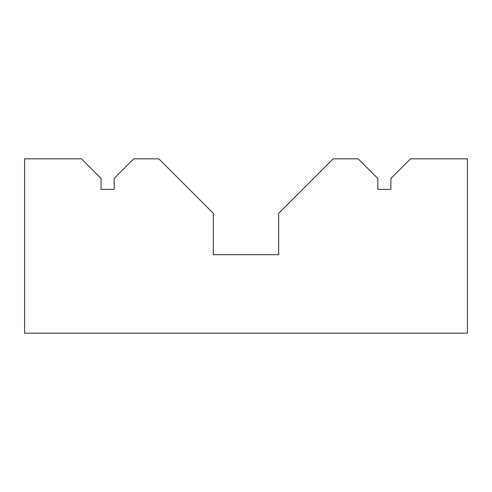 <?xml version="1.0" encoding="UTF-8"?>
<svg xmlns="http://www.w3.org/2000/svg" width="492" height="492" viewBox="0 0 492 492"><rect width="100%" height="100%" fill="white"/><g stroke="black" fill="none" stroke-linecap="round" stroke-linejoin="round"><path stroke-width="0.74" d="M114.162 189.34L101.088 189.34L101.088 178.448L81.475 158.836L24.6 158.836L24.6 333.164L467.4 333.164L467.4 158.836L410.525 158.836L390.912 178.448L390.912 189.34L377.838 189.34L377.838 178.448L358.225 158.836L333.164 158.836L278.687 213.313L278.687 254.715L213.313 254.715L213.313 213.313L158.836 158.836L133.775 158.836L114.162 178.448L114.162 189.34L101.088 189.34M390.912 189.34L377.838 189.34"/></g></svg>
